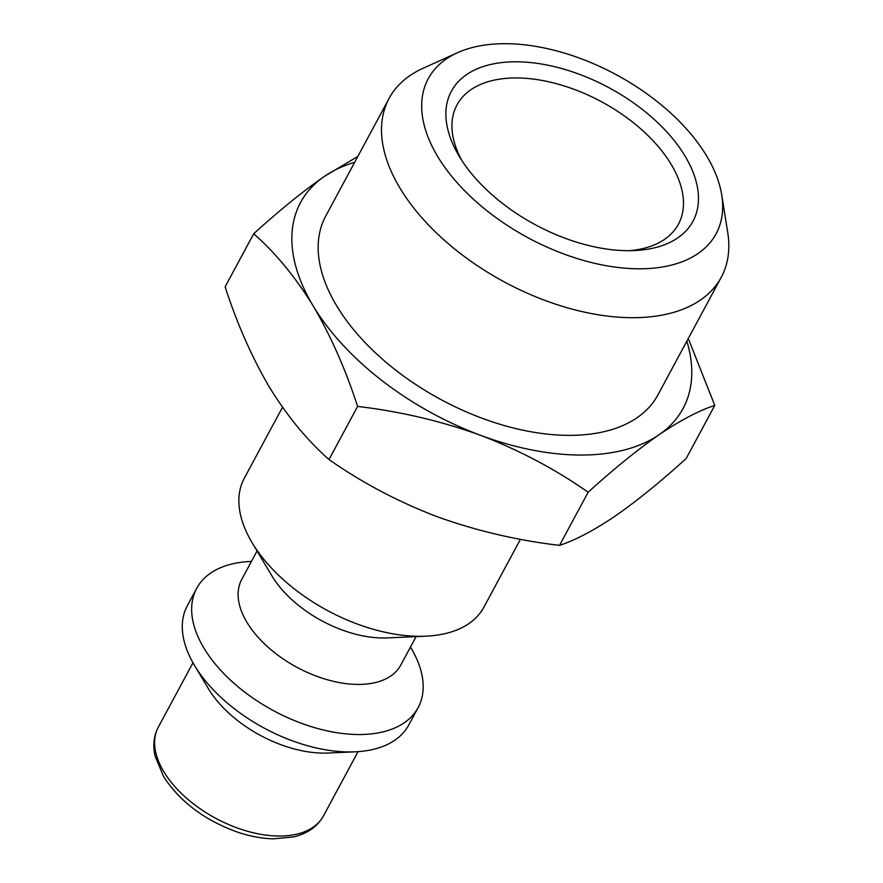 <?xml version="1.0" encoding="UTF-8"?>
<svg xmlns="http://www.w3.org/2000/svg" width="883" height="883" viewBox="0 0 883 883"><rect width="100%" height="100%" fill="white"/><g stroke="black" fill="none" stroke-linecap="round" stroke-linejoin="round"><path stroke-width="1.32" d="M629.436 250.695A125.761 71.302 28.3 0 0 678.442 224.161A125.761 71.302 28.3 0 0 671.102 164.249A125.761 71.302 28.3 0 0 557.857 84.073A125.761 71.302 28.3 0 0 456.986 104.922A125.761 71.302 28.3 0 0 461.809 160.441M459.392 156.567A137.185 77.781 28.3 0 0 634.424 250.562A137.185 77.781 28.3 0 0 684.965 155.927A137.185 77.781 28.3 0 0 515.573 61.799A137.185 77.781 28.3 0 0 459.171 156.203A137.185 77.781 28.3 0 0 459.392 156.567M208.178 688.298A93.741 53.157 28.3 0 0 208.322 688.552A93.741 53.157 28.3 0 0 208.476 688.806A93.741 53.157 28.3 0 0 328.079 753.033L355.109 751.83A125.761 71.302 28.3 0 0 408.774 724.987L418.145 707.57A125.761 71.302 28.3 0 0 411.014 647.99L410.474 647.084M251.423 561.445L250.364 561.489A125.761 71.302 28.3 0 0 196.699 588.332L187.317 605.749A125.761 71.302 28.3 0 0 194.459 665.318A125.761 71.302 28.3 0 0 194.657 665.661A125.761 71.302 28.3 0 0 355.109 751.83M706.588 155.861A163.487 92.693 28.3 0 0 457.549 52.693A163.487 92.693 28.3 0 0 437.769 156.633A163.487 92.693 28.3 0 0 615.153 267.108A163.487 92.693 28.3 0 0 721.731 194.944A163.487 92.693 28.3 0 0 706.588 155.861M721.731 194.944L727.724 232.483A188.642 106.953 -151.7 0 1 721.256 277.273A188.642 106.953 -151.7 0 1 569.943 308.531A188.642 106.953 -151.7 0 1 400.076 188.289A188.642 106.953 -151.7 0 1 389.072 98.41A188.642 106.953 -151.7 0 1 422.902 68.355L457.549 52.693M196.699 588.332A125.761 71.302 28.3 0 0 204.028 648.243A125.761 71.302 28.3 0 0 359.513 734.535A125.761 71.302 28.3 0 0 418.145 707.57M721.256 277.273L657.901 394.933A188.642 106.953 -151.7 0 1 506.588 426.191A188.642 106.953 -151.7 0 1 336.732 305.937A188.642 106.953 -151.7 0 1 325.728 216.07L389.072 98.41M257.063 550.981L241.743 579.425A90.32 51.203 28.3 0 0 267.692 646.875A90.32 51.203 28.3 0 0 358.675 684.424A90.32 51.203 28.3 0 0 400.783 665.065L416.103 636.621M282.516 407.251L244.337 478.144A136.048 77.13 28.3 0 0 252.052 542.604L271.865 575.782A90.32 51.203 28.3 0 0 383.675 637.99A90.32 51.203 28.3 0 0 387.251 637.912L425.849 636.179A136.048 77.13 28.3 0 0 483.906 607.14L520.451 539.27M252.052 542.604A136.048 77.13 28.3 0 0 252.273 542.968A136.048 77.13 28.3 0 0 420.474 636.312A136.048 77.13 28.3 0 0 425.849 636.179M354.679 162.306A217.218 123.156 28.3 0 0 324.602 176.247A217.218 123.156 28.3 0 0 313.233 306.004A217.218 123.156 28.3 0 0 480.44 435.264A217.218 123.156 28.3 0 0 659.027 434.756A217.218 123.156 28.3 0 0 686.853 341.169M688.287 338.509L714.766 405.396C698.972 410.551 680.396 420.33 659.027 434.756C637.25 449.922 613.619 469.083 588.133 492.25C555.407 469.248 519.513 450.253 480.44 435.264C440.97 421.014 400.021 411.401 357.604 406.412C345.518 369.271 330.728 335.794 313.233 306.004C295.33 276.964 275.496 252.88 253.708 233.741C279.194 210.573 302.825 191.412 324.602 176.247L357.836 156.423M588.133 492.25L559.535 545.363C575.33 540.219 593.906 530.429 615.274 516.014C637.051 500.849 660.683 481.676 686.168 458.52L714.766 405.396M357.604 406.412L329.006 459.535C361.732 482.526 397.626 501.522 436.688 516.522C476.158 530.771 517.107 540.385 559.535 545.363M253.708 233.741L225.11 286.854C237.196 324.006 251.986 357.483 269.481 387.262C287.372 416.301 307.218 440.396 329.006 459.535M158.355 727.062C153.841 735.649 152.737 745.241 155.033 755.848L163.51 776.411C179.691 801.488 204.216 820.009 237.063 831.963C249.47 836.19 261.434 838.486 272.957 838.85L293.564 836.929C307.505 833.585 317.461 826.587 323.443 815.947A93.741 53.157 -151.7 0 1 248.244 831.477A93.741 53.157 -151.7 0 1 163.83 771.72A93.741 53.157 -151.7 0 1 158.355 727.062L192.969 662.769M208.322 688.552L194.459 665.318M323.443 815.947L358.056 751.654"/></g></svg>
